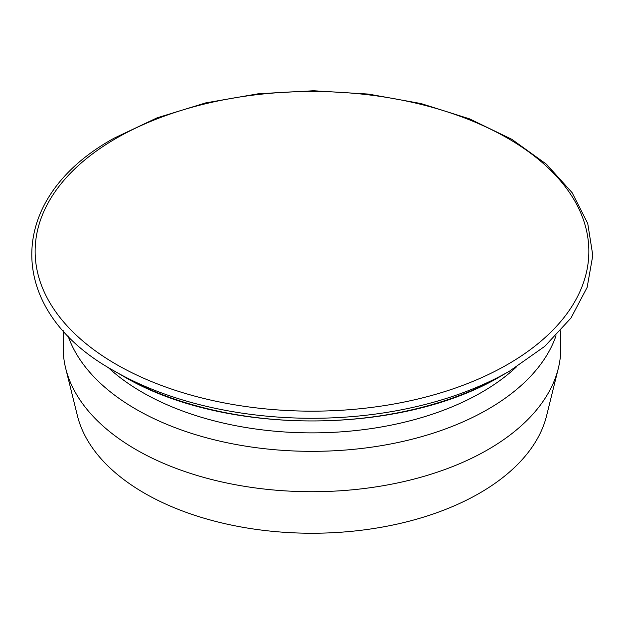<?xml version="1.0" encoding="UTF-8"?>
<svg xmlns="http://www.w3.org/2000/svg" width="624" height="624" viewBox="0 0 624 624"><rect width="100%" height="100%" fill="white"/><g stroke="black" fill="none" stroke-linecap="round" stroke-linejoin="round"><path stroke-width="0.94" d="M63.188 330.658L63.188 348.059A248.812 143.653 0 0 0 65.692 368.378L77.423 415.779A236.964 136.812 0 0 0 312 533.239A236.964 136.812 0 0 0 546.585 415.779L558.316 368.378A248.812 143.653 0 0 0 560.812 348.059L560.812 330.658M65.692 368.378A248.812 143.653 0 0 0 312 491.712A248.812 143.653 0 0 0 558.316 368.378M67.993 335.782A248.812 143.653 0 0 0 312 451.347A248.812 143.653 0 0 0 556.015 335.782M107.788 367.13A240.037 138.583 0 0 0 516.212 367.13M501.844 375.547C401.427 436.082 222.581 436.082 122.156 375.547A268.476 155.002 0 0 0 501.844 375.547L509.746 370.991L544.838 346.281L570.968 318.045L587.145 287.368L592.8 255.419L587.73 223.439L572.107 192.66L546.499 164.26L511.859 139.339L469.505 118.841L421.044 103.561L368.363 94.076L313.498 90.761L258.578 93.733L205.725 102.89L156.998 117.874L114.262 138.099C4.321 198.424 4.298 310.651 114.262 370.991A279.646 161.452 0 0 0 509.746 370.991M116.236 138.294A276.853 159.838 0 0 0 240.349 405.717A276.853 159.838 0 0 0 579.423 209.953A276.853 159.838 0 0 0 116.236 138.294M122.156 375.547L114.262 370.991"/></g></svg>
